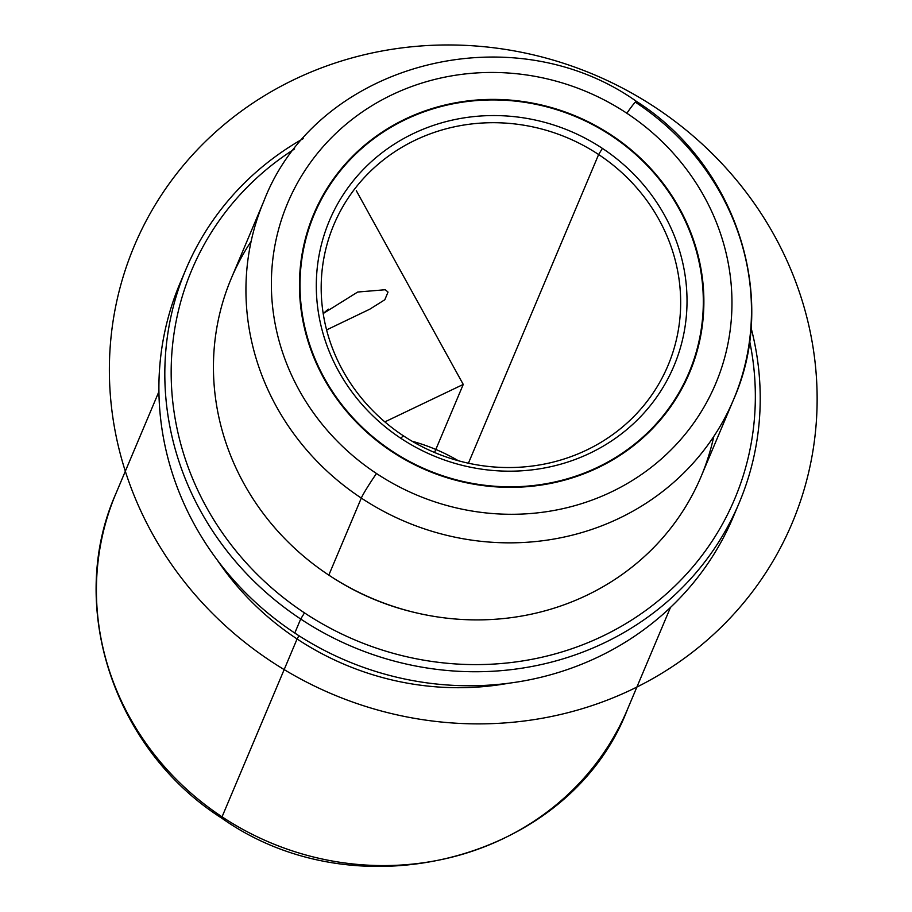 <?xml version="1.0" encoding="UTF-8"?>
<svg xmlns="http://www.w3.org/2000/svg" width="912" height="912" viewBox="0 0 912 912"><rect width="100%" height="100%" fill="white"/><g stroke="black" fill="none" stroke-linecap="round" stroke-linejoin="round"><path stroke-width="1.37" d="M611.587 135.215L611.587 135.215A203.957 192.136 -157.1 0 1 689.586 372.643A203.957 192.136 -157.1 0 1 391.75 451.531A203.957 192.136 -157.1 0 1 313.751 214.092A203.957 192.136 -157.1 0 1 611.587 135.215A203.957 192.136 22.9 0 0 331.934 181.078A203.957 192.136 22.9 0 0 391.75 451.531A203.957 192.136 22.9 0 0 671.403 405.669A203.957 192.136 22.9 0 0 611.587 135.215M626.852 113.248A232.286 218.823 -157.1 0 1 694.978 421.264A232.286 218.823 -157.1 0 1 376.485 473.499A232.286 218.823 -157.1 0 1 308.359 165.482A232.286 218.823 -157.1 0 1 626.852 113.248A22.663 1.482 -56.5 0 1 636.394 101.346A22.663 1.482 123.5 0 0 626.852 113.248A232.286 218.823 22.9 0 0 308.359 165.482A232.286 218.823 22.9 0 0 376.485 473.499A232.286 218.823 22.9 0 0 694.978 421.264A232.286 218.823 22.9 0 0 626.852 113.248M733.613 399.467A254.95 240.175 -157.1 0 1 361.312 498.077A22.663 1.482 -56.5 0 1 376.485 473.499A22.663 1.482 123.5 0 0 361.312 498.077A254.95 240.175 -157.1 0 1 263.807 201.278A254.95 240.175 22.9 0 0 361.312 498.077A254.95 240.175 22.9 0 0 733.613 399.467A254.95 240.175 22.9 0 0 636.109 102.68A22.663 1.482 123.5 0 0 636.394 101.346C735.79 164.536 779.327 296.685 733.613 399.467L701.111 476.52A254.95 240.175 -157.1 0 1 328.81 575.119L361.312 498.077L328.81 575.119A254.95 240.175 -157.1 0 1 231.306 278.331L263.807 201.278C316.453 63.578 510.72 12.255 636.394 101.346M251.142 241.315A254.95 240.175 22.9 0 0 328.81 575.119A254.95 240.175 22.9 0 0 713.777 436.483M416.955 613.001A247.015 232.708 -157.1 0 1 331.843 577.102A247.015 232.708 22.9 0 0 416.955 613.001M304.483 612.875A294.61 277.533 -157.1 0 1 294.61 148.952A294.61 277.533 22.9 0 0 304.483 612.875L300.698 619.02A300.276 282.868 -157.1 0 1 303.194 138.635A300.276 282.868 22.9 0 0 185.854 269.462A300.276 282.868 22.9 0 0 300.698 619.02L304.483 612.875A294.61 277.533 22.9 0 0 627.559 622.6A294.61 277.533 22.9 0 0 749.596 340.894A294.61 277.533 -157.1 0 1 627.559 622.6A294.61 277.533 -157.1 0 1 304.483 612.875M739.176 502.888L733.271 516.899A300.276 282.868 -157.1 0 1 294.781 633.031L300.698 619.02A300.276 282.868 22.9 0 0 739.176 502.888A300.276 282.868 22.9 0 0 750.998 327.545A300.276 282.868 -157.1 0 1 636.177 625.039A300.276 282.868 -157.1 0 1 300.698 619.02L294.781 633.031A300.276 282.868 -157.1 0 1 179.949 283.472L185.854 269.462M182.993 276.507A300.276 282.868 22.9 0 0 294.781 633.031A300.276 282.868 22.9 0 0 736.121 509.854M298.954 635.744L297.084 638.97A277.613 261.527 -157.1 0 1 217.501 560.367A277.613 261.527 22.9 0 0 297.084 638.97L298.954 635.744M508.736 683.225A277.613 261.527 -157.1 0 1 297.084 638.97A277.613 261.527 22.9 0 0 508.736 683.225M158.916 391.613L115.87 493.654A277.613 261.527 22.9 0 0 222.049 816.833A277.613 261.527 -157.1 0 1 115.87 493.654C66.12 605.477 113.51 749.333 221.753 818.155A22.663 1.482 -56.5 0 1 222.049 816.833A22.663 1.482 123.5 0 0 221.753 818.155C358.644 915.203 570.171 859.298 627.433 709.468A277.613 261.527 -157.1 0 1 222.049 816.833L297.084 638.97L222.049 816.833A277.613 261.527 22.9 0 0 627.433 709.468L670.48 607.426M328.309 309.145L323.19 313.546L357.686 292.034L385.274 289.742L388.022 292.068L384.818 299.752L369.85 309.157L326.587 329.927M458.326 460.731A181.294 170.795 22.9 0 0 412.042 441.203A181.294 170.795 -157.1 0 1 458.326 460.731M598.625 154.538L468.415 463.205L598.625 154.538A181.294 170.795 22.9 0 0 350.048 195.305A181.294 170.795 22.9 0 0 403.229 435.708A181.294 170.795 -157.1 0 1 333.883 224.648A181.294 170.795 -157.1 0 1 598.625 154.538L602.422 148.394L598.625 154.538A181.294 170.795 -157.1 0 1 667.972 365.587A181.294 170.795 -157.1 0 1 403.229 435.708L400.904 438.353A186.96 176.13 -157.1 0 1 346.07 190.437A186.96 176.13 -157.1 0 1 602.422 148.394A186.96 176.13 -157.1 0 1 657.256 396.31A186.96 176.13 -157.1 0 1 400.904 438.353L403.229 435.708A181.294 170.795 22.9 0 0 651.806 394.942A181.294 170.795 22.9 0 0 598.625 154.538M611.279 135.649A203.387 191.611 -157.1 0 1 670.936 405.361A203.387 191.611 -157.1 0 1 392.057 451.098A203.387 191.611 -157.1 0 1 332.401 181.385A203.387 191.611 -157.1 0 1 611.279 135.649A203.387 191.611 22.9 0 0 314.264 214.32A203.387 191.611 22.9 0 0 392.057 451.098A203.387 191.611 22.9 0 0 689.062 372.427A203.387 191.611 22.9 0 0 611.279 135.649M400.904 438.353A186.96 176.13 22.9 0 0 657.256 396.31A186.96 176.13 22.9 0 0 602.422 148.394A186.96 176.13 22.9 0 0 346.07 190.437A186.96 176.13 22.9 0 0 400.904 438.353M356.296 190.676L463.25 384.431L384.841 421.891M463.25 384.431L434.545 452.489M152.042 533.11A356.923 336.243 22.9 0 0 631.708 689.586A356.923 336.243 22.9 0 0 774.47 235.741A356.923 336.243 22.9 0 0 294.793 79.264A356.923 336.243 22.9 0 0 152.042 533.11M683.498 385.616L689.062 372.427M308.701 227.498L314.264 214.32"/></g></svg>
